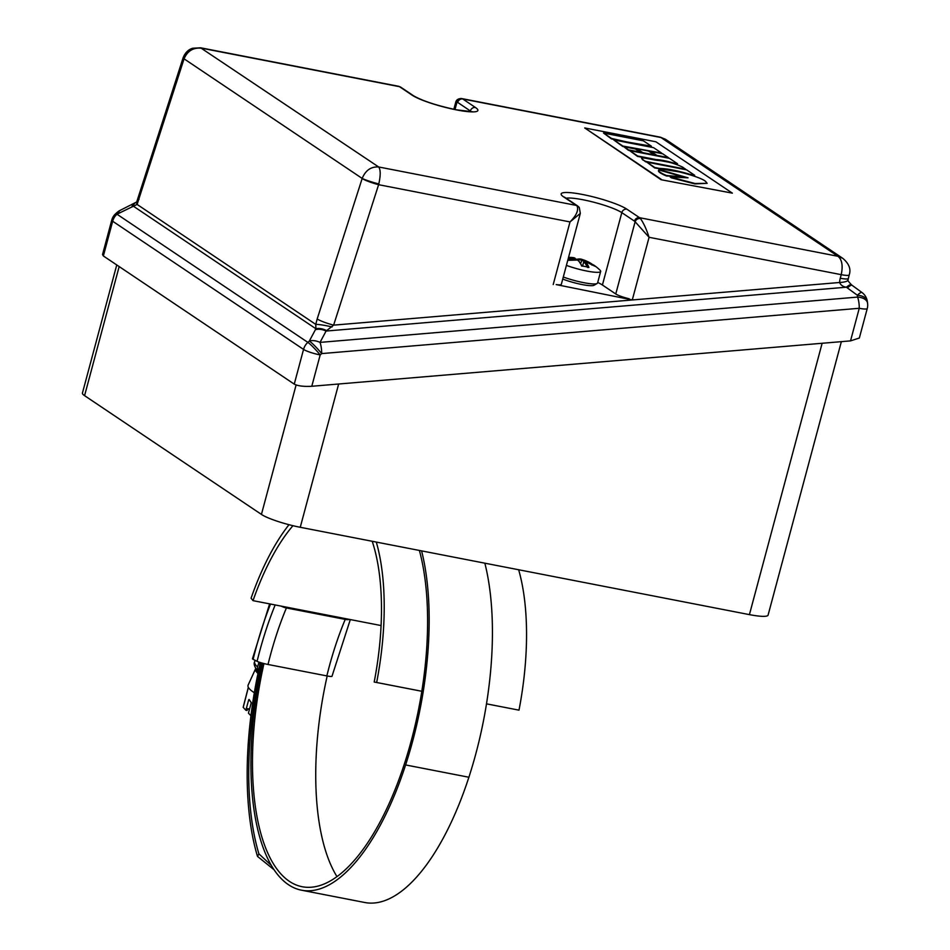 <?xml version="1.0" encoding="UTF-8"?>
<svg xmlns="http://www.w3.org/2000/svg" width="950" height="950" viewBox="0 0 950 950"><rect width="100%" height="100%" fill="white"/><g stroke="black" fill="none" stroke-linecap="round" stroke-linejoin="round"><path stroke-width="1.43" d="M841.356 341.656L768.087 615.125A30.863 4.774 -165 0 1 749.419 614.626L300.259 527.286A30.863 4.774 -165 0 1 261.428 514.413L84.574 395.651A30.863 4.774 15 0 1 82.436 393.051L116.755 264.955M661.093 179.728L732.367 193.147L655.892 141.787L584.725 127.953L661.093 179.728L732.367 193.147M556.201 284.596L632.296 299.915L556.201 284.596A13.229 2.042 -165 0 0 561.331 284.323L580.331 213.394L570 221.92C576.258 215.686 578.657 210.473 577.196 206.257A4.406 3.788 -37.6 0 1 579.298 207.527L577.636 205.948A4.406 3.966 -56.1 0 0 576.306 205.402L563.623 196.888A35.281 5.451 -165 0 1 582.516 194.477A35.281 5.451 -165 0 1 626.893 209.19L639.576 217.704L837.971 256.286L842.816 258.353M200.545 47.773L378.682 166.974C380.653 169.706 380.701 175.37 378.801 183.944L378.611 184.692A13.229 1.758 -162.2 0 1 362.152 178.529L362.188 178.434C365.512 170.335 371.011 166.511 378.682 166.974L576.306 205.402A15.081 6.139 -79 0 1 577.196 206.257M850.523 340.884L859.346 338.022L867.255 308.501A13.229 2.042 15 0 1 859.251 308.287L321.682 353.59L320.186 354.932L311.79 386.27L850.523 340.884L859.251 308.287A13.229 4.667 -94.8 0 0 857.613 297.089L857.351 295.248L846.403 287.209C843.054 286.769 840.786 285.202 839.598 282.494A19.404 17.468 -56.1 0 1 840.263 278.231L841.225 274.657C843.101 265.727 842.009 259.599 837.971 256.286L660.488 137.216L665.499 139.294L661.188 137.572L462.781 98.99L475.463 107.516A35.281 5.451 -165 0 1 456.582 109.915A35.281 5.451 -165 0 1 412.205 95.214L399.522 86.688L201.887 48.26C193.444 47.286 187.506 50.801 184.062 58.829L137.109 204.428L116.981 214.213L307.859 342.38L309.344 341.038L315.911 328.759L315.768 324.389L317.181 318.963L362.152 178.529M120.424 210.223A13.229 13.229 0 0 0 117.159 212.384A13.229 1.544 47.9 0 1 118.477 212.871A13.229 6.116 65 0 1 120.424 210.223L136.717 201.946A13.229 4.798 24.5 0 0 136.717 201.946L183.219 57.475C185.309 52.547 188.492 49.459 192.779 48.224L200.64 47.797L398.549 86.284A15.081 6.139 -79 0 0 398.513 86.272A15.081 6.139 -79 0 1 399.522 86.688A4.406 3.966 -56.1 0 1 400.853 87.246L413.535 95.76A4.406 3.966 -56.1 0 0 412.205 95.214M311.79 386.27C303.786 386.709 297.944 385.997 294.251 384.133L103.372 255.966L102.541 254.541L111.756 220.127A13.229 2.042 15 0 0 112.67 221.243L103.372 255.966M634.493 221.148A4.406 3.966 123.9 0 1 639.576 217.704A15.081 6.139 101 0 1 640.454 218.559C643.649 223.107 646.523 229.354 649.076 237.298L635.123 221.754A10.676 4.346 -79 0 0 634.493 221.148L621.811 212.634A30.863 4.774 15 0 0 582.979 199.761A30.863 4.774 15 0 0 566.141 198.229M553.221 284.537L570 221.92L378.611 184.692L333.628 325.137L326.076 331.051A13.229 8.55 -152 0 0 315.388 329.697M847.436 287.993A13.229 2.802 -53.8 0 1 852.102 285.297L851.509 284.846A13.229 3.218 -51.4 0 0 846.403 287.209L326.076 331.051L320.031 342.392L857.613 297.089A13.229 7.873 -8.2 0 1 867.564 303.181L867.303 301.34A13.229 13.229 0 0 0 862.018 292.553A13.229 2.802 -53.8 0 1 862.066 292.588M867.303 301.34A13.229 7.873 -8.2 0 0 857.351 295.248A13.229 2.802 -53.8 0 1 862.018 292.553L852.102 285.297A13.229 2.802 -53.8 0 1 852.15 285.344L861.959 292.517M317.181 318.963A13.229 1.758 -162.2 0 0 333.628 325.137L839.598 282.494A13.229 3.206 2.8 0 0 848.029 279.929C847.364 280.036 848.516 281.675 851.509 284.846A13.229 3.218 -51.4 0 1 851.616 284.952M848.029 279.929L849.229 274.871A13.229 2.042 15 0 1 841.225 274.657L649.076 237.298L632.296 299.915M378.801 183.944A13.229 1.14 -163.5 0 1 362.188 178.434L184.062 58.829A13.229 2.375 19 0 1 183.219 57.475M332.084 326.954A13.229 1.401 -168.5 0 0 315.768 324.389L137.109 204.428A13.229 4.798 24.5 0 1 136.717 201.946M326.8 330.707A13.229 8.075 -149.8 0 0 315.911 328.759L133.119 206.019A13.229 5.546 63.4 0 1 134.734 203.526M320.031 342.392A13.229 8.55 -152 0 0 309.344 341.038A13.229 1.544 -132.1 0 1 321.682 353.59A13.229 4.667 85.2 0 0 320.031 342.392M294.251 384.133L303.549 349.41A13.229 2.042 -165 0 0 320.186 354.932A13.229 1.544 -132.1 0 0 307.859 342.38A13.229 11.911 -56.1 0 0 303.549 349.41L112.67 221.243A13.229 11.911 123.9 0 1 116.981 214.213A13.229 1.544 47.9 0 0 115.674 213.726A13.229 13.229 0 0 0 111.756 220.127M133.95 203.906A13.229 6.116 65 0 0 131.991 206.554M138.13 198.277A13.229 1.758 17.8 0 0 139.056 199.346M183.101 57.843A13.229 1.758 17.8 0 0 184.027 58.912M471.39 111.696A30.863 4.774 15 0 0 470.381 110.948L457.698 102.434A10.676 4.346 -79 0 0 456.986 102.137L455.727 102.315C456.344 99.75 458.351 98.491 461.736 98.574A4.406 4.026 100.4 0 0 461.736 98.574A4.406 4.026 100.4 0 0 456.986 102.137L455.003 109.547M597.716 282.471A30.863 4.774 -165 0 1 602.419 285.012L621.811 212.634A4.406 3.966 123.9 0 1 626.893 209.19M629.209 298.787A13.229 2.042 -165 0 1 615.766 293.978L602.419 285.012M640.454 218.559A4.406 3.788 142.4 0 0 635.123 221.754L615.766 293.978M584.725 127.953L661.2 179.301M658.611 170.359C657.732 171.534 660.357 173.399 666.472 175.976L682.836 176.807L658.73 169.943L658.469 170.644M646.76 162.106L654.811 167.509L659.419 168.411C666.912 168.554 677.16 170.549 690.163 174.384L694.664 175.263L686.613 169.86L646.76 162.106L654.693 167.936L679.832 172.021M690.163 174.384L694.664 175.263M629.613 150.587L637.652 155.99L656.129 159.588C660.44 159.766 666.152 160.871 673.265 162.913L677.516 163.744L669.465 158.341L629.613 150.587L637.545 156.417L669.334 162.296M671.864 162.973L677.516 163.744M634.398 148.283L622.725 146.454L613.724 139.911L653.576 147.666L661.627 153.069L622.844 146.039L613.724 139.911M661.627 153.069L634.244 148.188M638.293 144.174L611.456 138.89L603.523 133.059L643.387 140.814L651.427 146.217L626.869 141.954L611.574 138.463L603.523 133.059M651.427 146.217L638.139 144.079M651.142 151.537L656.735 155.788L668.396 157.617L662.684 153.781L651.142 151.537L656.842 155.373L668.396 157.617M637.07 148.806L642.663 153.057L654.194 154.85L648.482 151.026L637.07 148.806L642.77 152.629L654.194 154.85M623.913 146.751L628.437 150.29L640.098 152.119L635.455 148.996L623.913 146.751L628.544 149.863L640.098 152.119M685.544 169.136L645.584 161.809L642.568 159.291C637.319 155.681 654.989 160.514 658.291 160.455C667.054 161.286 675.106 163.483 682.432 167.046L685.544 169.136L645.691 161.393L642.461 159.719M686.137 177.733L659.11 169.955M707.144 183.326L694.854 183.908L671.294 177.816L670.201 176.973L688.049 177.828L659.181 169.563C663.801 167.164 698.44 175.774 705.399 181.201L707.144 183.326L694.961 183.481L670.201 176.973M658.73 169.943C657.851 171.107 660.476 172.983 666.591 175.548L682.836 176.807M582.623 265.976L583.727 261.832L584.903 261.369L595.662 266.57A44.436 40.007 123.9 0 0 585.153 261.464A44.436 18.074 101 0 1 588.917 267.437L587.504 267.437M592.741 264.611L591.909 265.098L592.741 264.611A41.396 16.839 101 0 1 594.403 265.501A44.614 44.614 0 0 1 600.151 270.311A22.931 3.539 -165 0 1 600.673 271.415A22.931 3.539 -165 0 1 586.815 271.047A22.931 3.539 -165 0 1 566.402 265.382M563.291 277.008A22.931 3.539 15 0 0 597.146 283.492L593.964 285.285A20.282 3.135 -165 0 1 562.744 279.062M597.146 283.492A22.931 3.539 15 0 0 597.562 283.029L600.673 271.415M575.807 259.873L574.964 258.091A44.436 18.074 -79 0 0 572.862 257.581A44.614 44.614 0 0 0 568.539 257.391M580.699 263.328L582.219 259.504A44.436 40.007 -56.1 0 1 585.342 260.597A44.436 40.007 -56.1 0 1 592.669 264.563L585.342 260.597A44.614 44.614 0 0 0 581.566 259.267A44.436 18.074 101 0 1 582.219 259.504M588.917 267.437A41.396 37.264 123.9 0 0 585.342 266.534A41.396 37.264 123.9 0 0 581.661 266.024L581.661 266.024A44.436 18.074 -79 0 0 577.885 260.051L578.194 260.751L577.885 260.051A44.436 40.007 123.9 0 0 567.732 260.407M576.329 259.932L576.888 259.362A44.436 18.074 101 0 1 581.566 259.267L576.674 259.291M572.862 257.581L574.964 258.091A44.436 40.007 -56.1 0 0 568.373 258.02M327.18 675.984A197.493 80.346 -79 0 0 336.977 876.613M419.401 550.454A200.129 81.427 101 0 1 404.463 763.681A197.493 80.346 101 0 1 302.183 886.73A197.493 80.346 101 0 1 280.962 873.988A197.493 80.346 101 0 1 263.946 663.563M421.586 550.869A203.656 82.864 101 0 1 405.614 764.94A201.02 81.783 101 0 1 301.506 890.197A201.02 81.783 101 0 1 279.906 877.23A201.02 81.783 101 0 1 262.544 663.195M301.506 890.197L364.776 902.5A201.02 81.783 -79 0 0 468.884 777.242A203.656 82.864 -79 0 0 484.844 563.172M271.403 865.498L258.887 853.836L257.498 856.401A218.393 88.861 101 0 1 260.359 662.554M274.099 869.796L257.498 856.401M258.887 853.836A214.866 87.424 101 0 1 261.749 662.969M258.685 671.686L257.177 670.213C254.362 666.496 253.531 663.634 254.683 661.616A30.424 8.051 18 0 0 256.334 665.724A30.424 8.051 18 0 0 257.521 666.888L259.077 662.138M350.312 619.566L331.978 676.317A8.598 0.914 -166.3 0 1 326.848 675.913A174.717 71.084 101 0 1 345.23 619.4A8.598 3.562 22.7 0 0 349.434 619.4M281.259 606.148A8.598 3.562 22.7 0 0 286.401 607.952A174.717 71.084 -79 0 0 268.019 664.477L326.848 675.913M268.019 664.477A8.598 0.914 -166.3 0 1 257.082 661.331A183.314 74.587 101 0 1 275.168 604.96M270.501 604.046A193.895 78.886 -79 0 0 253.116 659.312L257.082 661.331M253.116 659.312A8.598 0.914 -166.3 0 1 252.474 658.766L269.622 603.879M286.401 607.952L345.23 619.4M257.521 666.888L257.533 669.988M257.984 673.443A24.807 6.555 -162 0 1 255.574 668.812L248.128 685.092A26.849 7.101 18 0 0 254.339 692.728M249.553 709.044L247.641 708.664L247.047 710.493L245.86 710.256L243.212 707.358L248.366 687.361M250.931 715.813L248.449 713.106L251.275 702.691L249.066 699.461M245.86 710.256L248.686 699.841L249.565 700.019M381.081 625.551L253.021 600.649L251.085 598.168A176.379 71.761 101 0 1 289.002 524.697M253.021 600.649A170.204 69.255 101 0 1 292.944 525.694M372.21 541.274A170.204 69.255 101 0 1 374.193 682.017L421.824 691.268M376.295 542.07A176.379 71.761 101 0 1 376.663 682.48M374.193 682.017L421.812 691.279M518.997 710.161L486.495 703.843L518.997 710.161A176.379 71.761 -79 0 0 518.641 569.751M338.651 384.002L300.259 527.286M822.13 343.282L749.419 614.626M119.166 266.57L84.574 395.651M296.103 384.988L261.428 514.413M475.463 107.516A4.406 3.966 123.9 0 0 470.381 110.948L470.191 111.673M660.488 137.216L461.736 98.574A15.081 6.139 101 0 1 461.807 98.586A15.081 6.139 101 0 1 462.781 98.99A4.406 3.966 123.9 0 0 457.698 102.434M840.263 278.231A13.229 2.042 15 0 0 848.267 278.445M563.623 196.888A4.406 3.966 -56.1 0 1 564.953 197.434L577.636 205.948M575.985 259.089A41.396 37.264 -56.1 0 1 576.686 259.291L575.985 259.065M592.658 264.563L594.403 265.501A41.396 16.839 101 0 1 595.662 266.57M584.535 261.309A43.557 39.211 123.9 0 0 581.507 260.336A43.557 17.718 -79 0 0 576.46 259.908M587.231 266.843A43.557 17.718 -79 0 0 583.727 261.832M575.961 259.255A43.557 39.211 123.9 0 0 568.064 259.16M468.884 777.242L405.614 764.94M256.227 669.061A24.142 6.389 18 0 0 258.174 672.493M249.446 709.472L247.499 709.092L249.434 709.496M473.539 111.886L456.297 109.796C436.549 105.521 422.299 100.843 413.535 95.76M665.499 139.294L842.757 258.317C849.015 263.601 851.164 269.123 849.229 274.871M867.255 308.501A13.229 13.229 0 0 0 867.564 303.181M117.159 212.384L115.674 213.726M453.851 109.309L455.727 102.315M580.331 213.394L579.298 207.527M564.953 197.434L564.169 197.042M400.853 87.246L398.549 86.284M581.946 265.893L588.383 267.152M582.041 265.964L578.146 260.086M567.756 260.336L578.028 260.027M255.111 660.321L254.683 661.616M243.176 707.275L248.33 687.278"/></g></svg>
